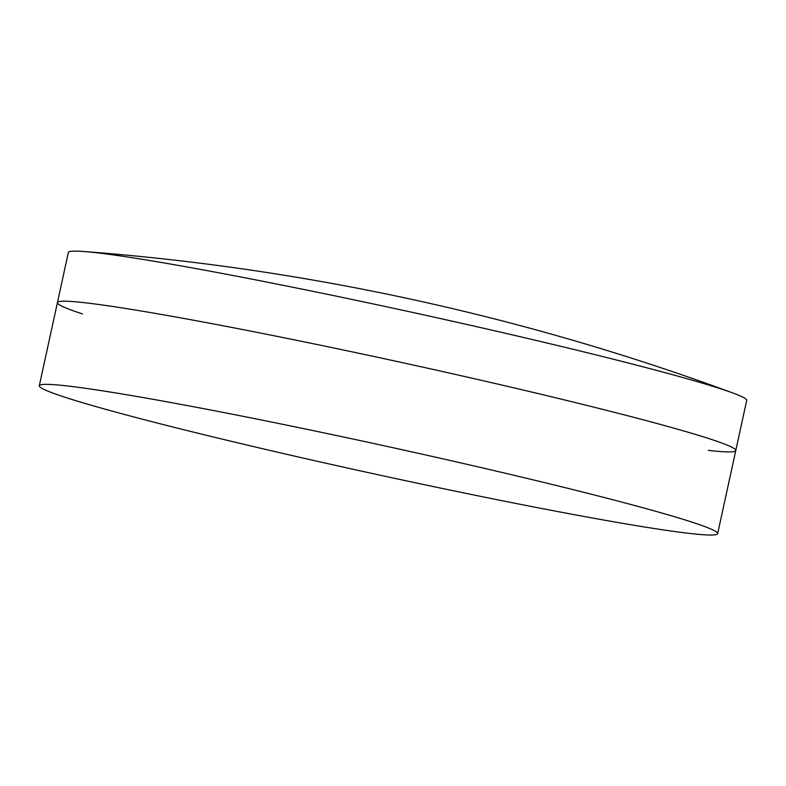 <?xml version="1.0" encoding="UTF-8"?>
<svg xmlns="http://www.w3.org/2000/svg" width="786" height="786" viewBox="0 0 786 786"><rect width="100%" height="100%" fill="white"/><g stroke="black" fill="none" stroke-linecap="round" stroke-linejoin="round"><path stroke-width="1.18" d="M82.461 313.909A347.147 14.806 12.3 0 1 57.427 302.61A347.147 14.806 12.3 0 1 243.316 329.678A347.147 14.806 12.3 0 1 735.784 450.516A347.147 14.806 12.3 0 1 708.314 450.368M68.343 252.522A347.147 14.806 12.3 0 1 84.092 251.52A347.147 14.806 12.3 0 1 254.232 279.6A347.147 14.806 12.3 0 1 732.798 392.961A347.147 14.806 12.3 0 1 746.7 400.428L735.784 450.516A347.147 14.806 12.3 0 0 243.316 329.678A347.147 14.806 12.3 0 0 57.427 302.61L68.343 252.522M531.768 506.567A347.147 14.806 12.3 0 1 39.3 385.739A347.147 14.806 12.3 0 1 123.52 394.218A347.147 14.806 12.3 0 1 225.189 412.817A347.147 14.806 12.3 0 1 637.544 506.292A347.147 14.806 12.3 0 1 717.657 533.645A347.147 14.806 12.3 0 1 531.768 506.567M732.798 392.961A2402.684 2402.684 0 0 0 84.092 251.52M39.3 385.739L57.427 302.61M717.657 533.645L735.784 450.516"/></g></svg>
